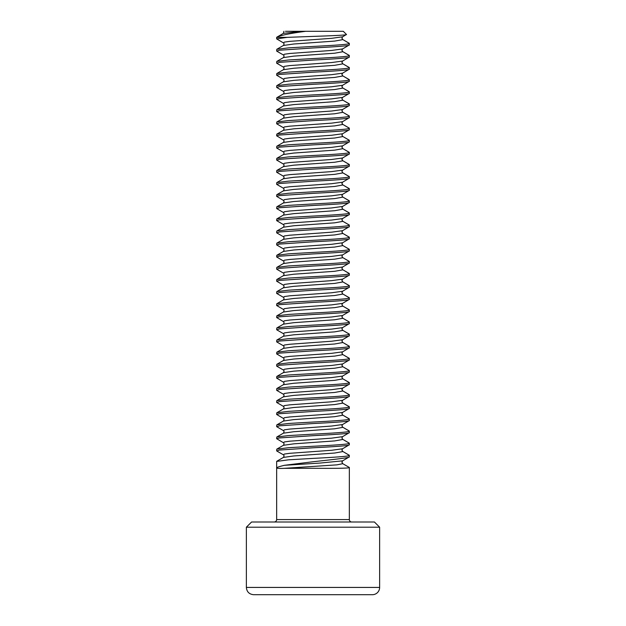 <?xml version="1.0" encoding="UTF-8"?>
<svg xmlns="http://www.w3.org/2000/svg" width="626" height="626" viewBox="0 0 626 626"><rect width="100%" height="100%" fill="white"/><g stroke="black" fill="none" stroke-linecap="round" stroke-linejoin="round"><path stroke-width="0.94" d="M379.638 527.209L379.638 587.431A7.269 7.269 0 0 1 372.368 594.7L253.632 594.7C249.218 594.27 246.793 591.844 246.362 587.431L246.362 527.209L379.638 527.209L374.426 522.006L251.574 522.006L246.362 527.209M351.773 522.006A2.426 2.426 0 0 1 349.347 519.58L276.653 519.58C276.504 521.051 275.698 521.857 274.227 522.006M284.439 468.334L336.913 464.852L342.79 463.694L349.347 467.481C349.856 468.428 332.116 468.412 313 468.279L284.439 468.334C274.211 468.757 274.211 467.747 284.439 465.306L313 461.745C332.046 459.648 349.84 457.778 349.347 456.878L349.198 455.188L342.602 451.362L349.347 455.368C349.848 456.377 332.422 457.387 313 458.396L288.5 459.82L276.653 461.425L276.653 519.58M349.347 519.58L349.347 467.481L342.79 463.694L341.913 462.176L342.602 463.475M284.439 465.306L319.769 463.083L342.625 460.853L349.347 456.878M283.398 454.82C284.22 455.352 284.22 456.213 283.398 457.418L293.766 455.963L334.644 453.036L342.79 451.581L341.913 450.063L342.602 448.764L331.584 450.282L289.721 453.31L284.376 454.061L283.398 454.82L276.802 451.002L279.415 450.063L313 447.793C332.422 446.784 349.848 445.775 349.347 444.765L349.198 443.075L342.602 439.249L349.347 443.247C349.848 444.257 332.422 445.266 313 446.275L288.5 447.707L276.802 449.132L276.653 450.822M342.602 448.764L349.347 444.765M283.398 442.707C284.22 443.231 284.22 444.1 283.398 445.305L293.766 443.842L334.644 440.923L342.79 439.46L341.913 437.95L342.602 436.651L331.584 438.161L289.721 441.189L284.376 441.948L283.398 442.707L276.653 438.709L279.415 437.95L313 435.68C332.422 434.663 349.848 433.654 349.347 432.644L349.198 430.954L342.602 427.128L349.347 431.134C349.848 432.143 332.422 433.153 313 434.162L288.5 435.586L276.802 437.011L276.653 438.709M342.602 436.651L349.347 432.644M283.398 430.586C284.22 431.118 284.22 431.987 283.398 433.184L293.766 431.729L334.644 428.802L342.79 427.347L341.913 425.829L342.602 424.53L331.584 426.048L289.721 429.076L284.376 429.835L283.398 430.586L276.802 426.768L279.415 425.829L313 423.559C332.422 422.55 349.848 421.541 349.347 420.531L349.198 418.841L342.602 415.015L349.347 419.013C349.848 420.023 332.422 421.04 313 422.041L288.5 423.473L276.802 424.897L276.653 426.588M342.602 424.53L349.347 420.531M283.398 418.473C284.22 419.005 284.22 419.866 283.398 421.071L293.766 419.608L334.644 416.689L342.79 415.226L341.913 413.716L342.602 412.417L331.584 413.927L289.721 416.955L284.376 417.714L283.398 418.473L276.653 414.475L279.415 413.716L313 411.446C332.422 410.437 349.848 409.427 349.347 408.418L349.198 406.72L342.602 402.901L349.347 406.9C349.848 407.909 332.422 408.919 313 409.928L288.5 411.352L276.802 412.784L276.653 414.475M342.602 412.417L349.347 408.418M283.398 406.36C284.22 406.884 284.22 407.753 283.398 408.958L293.766 407.495L334.644 404.576L342.79 403.113L341.913 401.595L342.602 400.296L331.584 401.814L289.721 404.842L284.376 405.601L283.398 406.36L276.802 402.534L279.415 401.602L313 399.325C332.422 398.316 349.848 397.307 349.347 396.297L349.198 394.607L342.602 390.78L349.347 394.787C349.848 395.796 332.422 396.806 313 397.815L288.5 399.239L276.802 400.663L276.653 402.354M342.602 400.296L349.347 396.297M283.398 394.239C284.22 394.771 284.22 395.64 283.398 396.837L293.766 395.382L334.644 392.455L342.79 391L341.913 389.482L342.602 388.183L331.584 389.701L289.721 392.729L284.376 393.48L283.398 394.239L276.802 390.421L279.415 389.482L313 387.212C332.422 386.203 349.848 385.193 349.347 384.184L349.198 382.494L342.602 378.667L349.347 382.666C349.856 383.675 332.429 384.685 313 385.694L288.5 387.126L276.802 388.55L276.653 390.241M342.602 388.183L349.347 384.184M283.398 382.126C284.22 382.658 284.22 383.519 283.398 384.724L293.766 383.261L334.644 380.342L342.79 378.879L341.913 377.368L342.602 376.07L331.584 377.58L289.721 380.608L284.376 381.367L283.398 382.126L276.653 378.127L279.415 377.368L313 375.099C332.422 374.082 349.848 373.073 349.347 372.063L349.198 370.373L342.602 366.546L349.347 370.553C349.848 371.562 332.422 372.572 313 373.581L288.5 375.005L276.802 376.429L276.653 378.127M342.602 376.07L349.347 372.063M283.398 370.005C284.22 370.537 284.22 371.406 283.398 372.611L293.766 371.148L334.644 368.229L342.79 366.766L341.913 365.248L342.602 363.949L331.584 365.467L289.721 368.495L284.376 369.254L283.398 370.005L276.802 366.187L279.415 365.248L313 362.978C332.422 361.969 349.848 360.959 349.347 359.95L349.198 358.26L342.602 354.433L349.347 358.432C349.848 359.449 332.422 360.459 313 361.46L288.5 362.892L276.802 364.316L276.653 366.007M342.602 363.949L349.347 359.95M283.398 357.892C284.22 358.424 284.22 359.285 283.398 360.49L293.766 359.027L334.644 356.108L342.79 354.645L341.913 353.134L342.602 351.835L331.584 353.346L289.721 356.382L284.376 357.133L283.398 357.892L276.653 353.893L279.415 353.134L313 350.865C332.422 349.856 349.848 348.846 349.347 347.837L349.198 346.139L342.602 342.32L349.347 346.319C349.848 347.328 332.422 348.338 313 349.347L288.5 350.771L276.802 352.203L276.653 353.893M342.602 351.835L349.347 347.837M283.398 345.779C284.22 346.303 284.22 347.172 283.398 348.377L293.766 346.914L334.644 343.995L342.79 342.532L341.913 341.021L342.602 339.722L331.584 341.233L289.721 344.261L284.376 345.02L283.398 345.779L276.802 341.952L279.415 341.021L313 338.744C332.422 337.735 349.848 336.725 349.347 335.716L349.198 334.026L342.602 330.199L349.347 334.206C349.848 335.215 332.422 336.225 313 337.234L288.5 338.658L276.802 340.082L276.653 341.773M342.602 339.722L349.347 335.716M283.398 333.658C284.22 334.19 284.22 335.059 283.398 336.256L293.766 334.8L334.644 331.874L342.79 330.418L341.913 328.9L342.602 327.601L331.584 329.12L289.721 332.148L284.376 332.907L283.398 333.658L276.802 329.839L279.415 328.9L313 326.631C332.422 325.622 349.848 324.612 349.347 323.603L349.198 321.913L342.602 318.086L349.347 322.085C349.848 323.094 332.422 324.104 313 325.113L288.5 326.545L276.802 327.969L276.653 329.659M342.602 327.601L349.347 323.603M283.398 321.545C284.22 322.077 284.22 322.938 283.398 324.143L293.766 322.68L334.644 319.761L342.79 318.298L341.913 316.787L342.602 315.488L331.584 316.999L289.721 320.027L284.376 320.786L283.398 321.545L276.653 317.546L279.415 316.787L313 314.518C332.422 313.501 349.848 312.499 349.347 311.49L349.198 309.792L342.602 305.965L349.347 309.972C349.848 310.981 332.422 311.991 313 313L288.5 314.424L276.802 315.856L276.653 317.546M342.602 315.488L349.347 311.49M283.398 309.432C284.22 309.956 284.22 310.825 283.398 312.03L293.766 310.566L334.644 307.648L342.79 306.184L341.913 304.666L342.602 303.367L331.584 304.885L289.721 307.914L284.376 308.673L283.398 309.432L276.802 305.605L279.415 304.674L313 302.397C332.422 301.388 349.848 300.378 349.347 299.369L349.198 297.679L342.602 293.852L349.347 297.851C349.848 298.868 332.422 299.877 313 300.887L288.5 302.311L276.802 303.735L276.653 305.425M342.602 303.367L349.347 299.369M283.398 297.311C284.22 297.843 284.22 298.712 283.398 299.909L293.766 298.453L334.644 295.527L342.79 294.071L341.913 292.553L342.602 291.254L331.584 292.772L289.721 295.801L284.376 296.552L283.398 297.311L276.802 293.492L279.415 292.553L313 290.284C332.422 289.275 349.848 288.265 349.347 287.256L349.198 285.566L342.602 281.739L349.347 285.738C349.848 286.747 332.422 287.757 313 288.766L288.5 290.19L276.802 291.622L276.653 293.312M342.602 291.254L349.347 287.256M283.398 285.198C284.22 285.722 284.22 286.591 283.398 287.796L293.766 286.332L334.644 283.414L342.79 281.95L341.913 280.44L342.602 279.141L331.584 280.651L289.721 283.68L284.376 284.439L283.398 285.198L276.653 281.199L279.415 280.44L313 278.171C332.422 277.154 349.848 276.144 349.347 275.135L349.198 273.445L342.602 269.618L349.347 273.625C349.848 274.634 332.422 275.643 313 276.653L288.5 278.077L276.802 279.501L276.653 281.199M342.602 279.141L349.347 275.135M283.398 273.077C284.22 273.609 284.22 274.478 283.398 275.675L293.774 274.219L334.644 271.293L342.79 269.837L341.913 268.319L342.602 267.02L331.584 268.538L289.721 271.567L284.376 272.326L283.398 273.077L276.802 269.258L279.415 268.319L313 266.05C332.422 265.041 349.848 264.031 349.347 263.022L349.198 261.332L342.602 257.505L349.347 261.504C349.848 262.513 332.422 263.523 313 264.532L288.5 265.964L276.802 267.388L276.653 269.078M342.602 267.02L349.347 263.022M283.398 260.964C284.22 261.496 284.22 262.357 283.398 263.562L293.774 262.098L334.644 259.18L342.79 257.716L341.913 256.206L342.602 254.907L331.584 256.417L289.721 259.446L284.376 260.205L283.398 260.964L276.653 256.965L279.415 256.206L313 253.937C332.422 252.927 349.848 251.918 349.347 250.909L349.198 249.211L342.602 245.392L349.347 249.391C349.848 250.4 332.422 251.409 313 252.419L288.5 253.843L276.802 255.275L276.653 256.965M342.602 254.907L349.347 250.909M283.398 248.851C284.22 249.375 284.22 250.244 283.398 251.449L293.774 249.985L334.644 247.067L342.79 245.603L341.913 244.085L342.602 242.786L331.584 244.304L289.721 247.333L284.376 248.092L283.398 248.851L276.802 245.024L279.415 244.093L313 241.816C332.422 240.807 349.848 239.797 349.347 238.788L349.198 237.097L342.602 233.271L349.347 237.277C349.848 238.287 332.422 239.296 313 240.306L288.5 241.73L276.802 243.154L276.653 244.844M342.602 242.786L349.347 238.788M283.398 236.73C284.22 237.262 284.22 238.13 283.398 239.328L293.774 237.872L334.644 234.946L342.79 233.49L341.913 231.972L342.602 230.673L331.584 232.191L289.721 235.22L284.376 235.971L283.398 236.73L276.802 232.911L279.415 231.972L313 229.703C332.422 228.693 349.848 227.684 349.347 226.675L349.198 224.984L342.602 221.158L349.347 225.157C349.848 226.166 332.422 227.175 313 228.185L288.5 229.617L276.802 231.041L276.653 232.731M342.602 230.673L349.347 226.675M283.398 224.617C284.22 225.149 284.22 226.009 283.398 227.215L293.774 225.751L334.644 222.833L342.79 221.369L341.913 219.859L342.602 218.56L331.584 220.07L289.721 223.099L284.376 223.858L283.398 224.617L276.653 220.618L279.415 219.859L313 217.59C332.422 216.573 349.848 215.563 349.347 214.554L349.198 212.863L342.602 209.037L349.347 213.043C349.848 214.053 332.422 215.062 313 216.072L288.5 217.496L276.802 218.92L276.653 220.618M342.602 218.56L349.347 214.554M283.398 212.496C284.22 213.028 284.22 213.896 283.398 215.101L293.774 213.638L334.644 210.719L342.79 209.256L341.913 207.738L342.602 206.439L331.584 207.957L289.721 210.985L284.376 211.745L283.398 212.496L276.802 208.677L279.415 207.738L313 205.469C332.422 204.459 349.848 203.45 349.347 202.441L349.198 200.75L342.602 196.924L349.347 200.923C349.848 201.932 332.422 202.949 313 203.951L288.5 205.383L276.802 206.807L276.653 208.497M342.602 206.439L349.347 202.441M283.398 200.383C284.22 200.915 284.227 201.775 283.398 202.98L293.774 201.517L334.644 198.599L342.79 197.135L341.913 195.625L342.602 194.326L331.584 195.836L289.721 198.872L284.376 199.624L283.398 200.383L276.653 196.384L279.415 195.625L313 193.356C332.422 192.346 349.848 191.337 349.347 190.327L349.198 188.629L342.602 184.811L349.347 188.809C349.848 189.819 332.422 190.828 313 191.838L288.5 193.262L276.802 194.694L276.653 196.384M342.602 194.326L349.347 190.327M283.398 188.269C284.227 188.794 284.227 189.662 283.398 190.867L293.774 189.404L334.644 186.485L342.79 185.022L341.913 183.512L342.602 182.213L331.584 183.723L289.721 186.751L284.376 187.51L283.398 188.269L276.802 184.443L279.415 183.512L313 181.235C332.422 180.225 349.848 179.216 349.347 178.207L349.198 176.516L342.602 172.69L349.347 176.696C349.848 177.706 332.422 178.715 313 179.725L288.5 181.149L276.802 182.573L276.653 184.263M342.602 182.213L349.347 178.207M283.398 176.149C284.227 176.681 284.227 177.549 283.398 178.746L293.774 177.291L334.644 174.364L342.79 172.909L341.913 171.391L342.602 170.092L331.584 171.61L289.721 174.638L284.376 175.397L283.398 176.149L276.802 172.33L279.415 171.391L313 169.122C332.422 168.112 349.848 167.103 349.347 166.093L349.198 164.403L342.602 160.577L349.347 164.575C349.848 165.585 332.422 166.594 313 167.604L288.5 169.036L276.802 170.46L276.653 172.15M342.602 170.092L349.347 166.093M283.398 164.035C284.227 164.568 284.227 165.428 283.398 166.633L293.774 165.17L334.644 162.251L342.79 160.788L341.913 159.278L342.602 157.979L331.584 159.489L289.721 162.517L284.376 163.276L283.398 164.035L276.653 160.037L279.415 159.278L313 157.009C332.422 155.991 349.848 154.982 349.347 153.973L349.198 152.282L342.602 148.456L349.347 152.462C349.848 153.472 332.422 154.481 313 155.491L288.5 156.915L276.802 158.339L276.653 160.037M342.602 157.979L349.347 153.973M283.398 151.922C284.227 152.447 284.227 153.315 283.398 154.52L293.774 153.057L334.644 150.138L342.79 148.675L341.913 147.157L342.602 145.858L331.584 147.376L289.721 150.404L284.376 151.163L283.398 151.922L276.802 148.096L279.415 147.157L313 144.888C332.422 143.878 349.848 142.869 349.347 141.859L349.198 140.169L342.602 136.343L349.347 140.341C349.848 141.359 332.422 142.368 313 143.37L288.5 144.802L276.802 146.226L276.653 147.916M342.602 145.858L349.347 141.859M283.398 139.801C284.227 140.334 284.227 141.202 283.398 142.399L293.774 140.944L334.644 138.017L342.79 136.562L341.913 135.044L342.602 133.745L331.584 135.263L289.721 138.291L284.376 139.042L283.398 139.801L276.653 135.803L279.415 135.044L313 132.775C332.422 131.765 349.848 130.756 349.347 129.746L349.198 128.048L342.602 124.23L349.347 128.228C349.848 129.238 332.422 130.247 313 131.257L288.5 132.681L276.802 134.113L276.653 135.803M342.602 133.745L349.347 129.746M283.398 127.688C284.227 128.213 284.227 129.081 283.398 130.286L293.774 128.823L334.644 125.904L342.79 124.441L341.913 122.931L342.602 121.632L331.584 123.142L289.721 126.17L284.376 126.929L283.398 127.688L276.802 123.862L279.415 122.931L313 120.654C332.422 119.644 349.848 118.635 349.347 117.625L349.198 115.935L342.602 112.109L349.347 116.115C349.848 117.125 332.422 118.134 313 119.143L288.5 120.568L276.802 121.992L276.653 123.682M342.602 121.632L349.347 117.625M283.398 115.567C284.227 116.1 284.227 116.968 283.398 118.165L293.774 116.71L334.644 113.783L342.79 112.328L341.913 110.81L342.602 109.511L331.584 111.029L289.721 114.057L284.376 114.816L283.398 115.567L276.802 111.749L279.415 110.81L313 108.541C332.422 107.531 349.848 106.522 349.347 105.512L349.198 103.822L342.602 99.996L349.347 103.994C349.848 105.004 332.422 106.013 313 107.023L288.5 108.454L276.802 109.879L276.653 111.569M342.602 109.511L349.347 105.512M283.398 103.454C284.227 103.986 284.227 104.847 283.398 106.052L293.774 104.589L334.644 101.67L342.79 100.207L341.913 98.697L342.602 97.398L331.584 98.908L289.721 101.936L284.376 102.695L283.398 103.454L276.653 99.456L279.415 98.697L313 96.427C332.422 95.41 349.848 94.401 349.347 93.391L349.198 91.701L342.602 87.883L349.347 91.881C349.848 92.891 332.422 93.9 313 94.909L288.5 96.334L276.802 97.766L276.653 99.456M342.602 97.398L349.347 93.391M283.398 91.341C284.227 91.865 284.227 92.734 283.398 93.939L293.774 92.476L334.644 89.557L342.79 88.094L341.913 86.576L342.602 85.277L331.584 86.795L289.721 89.823L284.376 90.582L283.398 91.341L276.802 87.515L279.415 86.576L313 84.307C332.422 83.297 349.848 82.288 349.347 81.278L349.198 79.588L342.602 75.762L349.347 79.768C349.848 80.777 332.422 81.787 313 82.796L288.5 84.22L276.802 85.645L276.653 87.335M342.602 85.277L349.347 81.278M283.398 79.22C284.227 79.752 284.227 80.621 283.398 81.818L293.774 80.363L334.644 77.436L342.79 75.981L341.913 74.463L342.602 73.164L331.584 74.682L289.721 77.71L284.376 78.461L283.398 79.22L276.653 75.222L279.415 74.463L313 72.193C332.422 71.184 349.848 70.175 349.347 69.165L349.198 67.475L342.602 63.649L349.347 67.647C349.856 68.657 332.429 69.666 313 70.675L288.5 72.107L276.802 73.532L276.653 75.222M342.602 73.164L349.347 69.165M283.398 67.107C284.227 67.639 284.227 68.5 283.398 69.705L293.774 68.242L334.644 65.323L342.79 63.86L341.913 62.35L342.602 61.051L331.584 62.561L289.721 65.589L284.376 66.348L283.398 67.107L276.802 63.281L279.415 62.35L313 60.073C332.422 59.063 349.848 58.054 349.347 57.044L349.198 55.354L342.602 51.528L349.347 55.534C349.848 56.543 332.422 57.553 313 58.562L288.5 59.986L276.802 61.411L276.653 63.101M342.602 61.051L349.347 57.044M283.398 54.986C284.227 55.518 284.227 56.387 283.398 57.592L293.774 56.129L334.644 53.21L342.79 51.747L341.913 50.229L342.602 48.93L331.584 50.448L289.721 53.476L284.376 54.235L283.398 54.986L276.802 51.168L279.415 50.229L313 47.959C332.422 46.95 349.848 45.941 349.347 44.931L349.198 43.241L342.602 39.415L349.347 43.413C349.848 44.423 332.422 45.44 313 46.441L288.5 47.873L276.802 49.297L276.653 50.988M342.602 48.93L349.347 44.931M283.398 42.873C284.227 43.405 284.227 44.266 283.398 45.471L293.774 44.008L334.644 41.089L342.79 39.626L341.913 38.116L342.602 36.817L331.584 38.327L289.721 41.363L284.376 42.114L283.398 42.873L276.653 38.875L287.295 37.357L276.653 37.357L277.232 36.934L283.398 33.358L301.599 31.3L285.479 31.3M276.653 38.875L276.653 37.357C280.033 35.424 289.713 33.405 305.699 31.3L343.291 31.3L346.468 34.477L342.602 36.817M346.468 34.477C347.61 35.126 331.663 35.768 313 36.402L287.295 37.357M305.699 31.3L301.599 31.3M379.638 587.431L246.362 587.431M342.625 460.853L341.913 462.176M283.398 457.418L276.802 461.245M283.398 445.305L276.802 449.132M341.913 450.063L342.602 451.362M283.398 433.184L276.802 437.011M341.913 437.95L342.602 439.249M283.398 421.071L276.802 424.897M341.913 425.829L342.602 427.128M283.398 408.958L276.802 412.784M341.913 413.716L342.602 415.015M283.398 396.837L276.802 400.663M341.913 401.595L342.602 402.901M283.398 384.724L276.802 388.55M341.913 389.482L342.602 390.78M283.398 372.611L276.802 376.429M341.913 377.368L342.602 378.667M283.398 360.49L276.802 364.316M341.913 365.248L342.602 366.546M283.398 348.377L276.802 352.203M341.913 353.134L342.602 354.433M283.398 336.256L276.802 340.082M341.913 341.021L342.602 342.32M283.398 324.143L276.802 327.969M341.913 328.9L342.602 330.199M283.398 312.03L276.802 315.856M341.913 316.787L342.602 318.086M283.398 299.909L276.802 303.735M341.913 304.666L342.602 305.965M283.398 287.796L276.802 291.622M341.913 292.553L342.602 293.852M283.398 275.675L276.802 279.501M341.913 280.44L342.602 281.739M283.398 263.562L276.802 267.388M341.913 268.319L342.602 269.618M283.398 251.449L276.802 255.275M341.913 256.206L342.602 257.505M283.398 239.328L276.802 243.154M341.913 244.085L342.602 245.392M283.398 227.215L276.802 231.041M341.913 231.972L342.602 233.271M283.398 215.101L276.802 218.92M341.913 219.859L342.602 221.158M283.398 202.98L276.802 206.807M341.913 207.738L342.602 209.037M283.398 190.867L276.802 194.694M341.913 195.625L342.602 196.924M283.398 178.746L276.802 182.573M341.913 183.512L342.602 184.811M283.398 166.633L276.802 170.46M341.913 171.391L342.602 172.69M283.398 154.52L276.802 158.339M341.913 159.278L342.602 160.577M283.398 142.399L276.802 146.226M341.913 147.157L342.602 148.456M283.398 130.286L276.802 134.113M341.913 135.044L342.602 136.343M283.398 118.165L276.802 121.992M341.913 122.931L342.602 124.23M283.398 106.052L276.802 109.879M341.913 110.81L342.602 112.109M283.398 93.939L276.802 97.766M341.913 98.697L342.602 99.996M283.398 81.818L276.802 85.645M341.913 86.576L342.602 87.883M283.398 69.705L276.802 73.532M341.913 74.463L342.602 75.762M283.398 57.592L276.802 61.411M341.913 62.35L342.602 63.649M283.398 45.471L276.802 49.297M341.913 50.229L342.602 51.528M341.913 38.116L342.602 39.415M283.398 33.358L283.899 31.3"/></g></svg>
